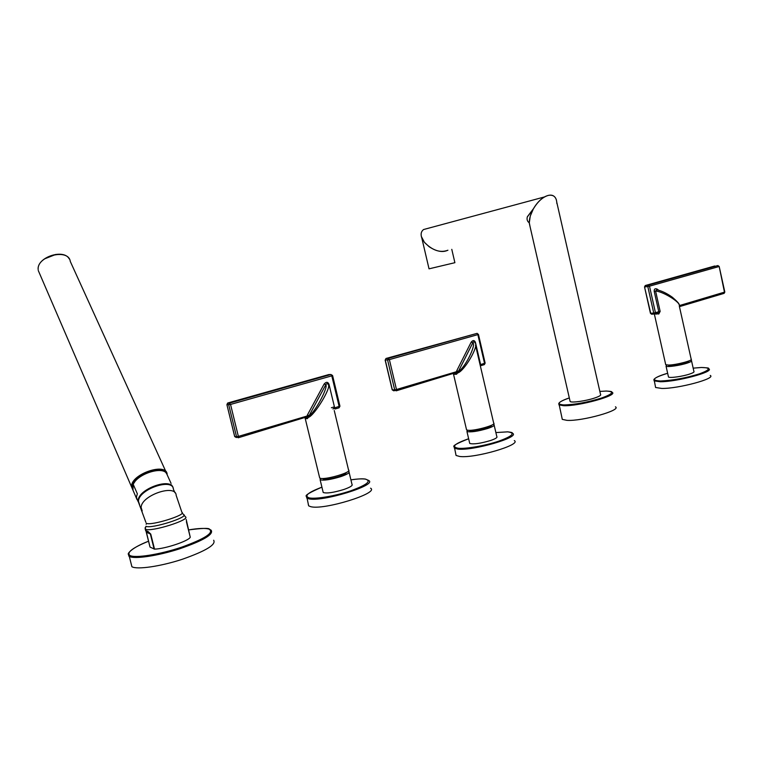 <?xml version="1.0" encoding="UTF-8"?>
<svg xmlns="http://www.w3.org/2000/svg" width="763" height="763" viewBox="0 0 763 763"><rect width="100%" height="100%" fill="white"/><g stroke="black" fill="none" stroke-linecap="round" stroke-linejoin="round"><path stroke-width="1.14" d="M533.423 208.747L527.357 216.749C526.632 219.401 527.281 221.432 529.284 222.815L530.266 216.072L533.423 208.747C536.513 203.454 540.175 199.524 544.41 196.959C550.648 193.726 554.663 194.775 556.446 200.097M530.142 227.031L529.284 222.815M447.824 250.235C442.674 252.696 436.436 251.523 429.121 246.716L424.409 242.31L421.643 237.484C420.537 233.993 421.186 231.342 423.589 229.529L429.321 227.984M429.188 228.023L423.684 229.501M421.348 236.473L424.419 242.348C432.487 250.502 440.318 253.125 447.929 250.216M421.777 237.894L429.035 268.834L454.891 262.691L451.782 249.348M527.443 216.768L533.356 208.928C537.791 201.489 542.827 196.959 548.454 195.357C553.824 194.508 556.628 197.236 556.847 203.54M530.151 227.078L529.293 222.748C529.264 218.504 530.619 213.898 533.347 208.928M569.99 400.852L570.142 401.538C571.649 402.988 586.051 400.937 594.663 398.009C599.441 396.379 601.397 395.158 600.519 394.357L556.818 202.453M615.426 406.822C622.026 410.17 582.035 421.395 566.947 420.356L562.293 419.383L561.997 418.086M186.582 522.407L190.254 537.238C188.661 541.015 164.913 548.959 154.517 549.122L150.759 534.1L148.089 531.515L145.552 530.533M154.136 549.074L150.378 534.062L146.219 531.487L150.044 547.1L154.517 549.122M213.659 540.252C216.32 544.62 205.867 550.962 182.3 559.279C160.535 566.432 136.93 569.847 131.894 566.718L129.3 556.427C134.298 559.384 157.893 555.874 179.686 548.797C203.292 540.595 213.793 534.415 211.179 530.247L209.424 529.131C208.843 527.939 201.852 528.206 188.451 529.932C198.533 528.234 205.428 527.977 209.138 529.16C214.374 532.622 205.228 538.621 181.689 547.166C159.81 554.558 134.937 558.459 129.863 555.454C126.439 552.469 132.667 547.729 148.547 541.215C130.797 547.996 127.059 554.224 128.48 554.367L128.861 556.151L128.623 553.232M186.21 519.489L190.254 537.238M148.089 531.515L148.756 532.603L146.095 531.42L146.296 532.135M139.629 504.858L138.475 501.377C138.322 489.245 173.115 477.419 173.411 489.312L174.994 492.793M136.453 496.932L137.35 493.804L133.153 484.228L132.962 490.151L137.025 499.593L136.453 496.932M171.084 483.427L166.859 474.119M137.025 499.593L137.044 499.116M714.788 266.001L645.384 285.505L644.792 286.917L647.797 286.535L653.738 313.03L650.715 313.316L644.525 286.926L650.448 313.307L651.898 314.203L654.625 313.955M645.107 285.677L648.455 285.095L647.797 286.535L649.494 286.173L718.813 266.602L717.954 265.562M719.175 266.478L724.821 292.038L679.328 305.601M654.339 313.984L665.727 364.733L668.684 365.057C676.409 364.962 693.891 360.298 691.144 359.077L679.328 306.125C681.55 302.758 662.532 291.189 655.598 291.084L654.206 291.39C654.072 289.005 655.064 288.252 657.191 289.12L658.622 290.217M679.442 306.64L723.906 293.421L724.469 292.2L719.175 266.449L717.792 265.581L648.493 285.095L649.494 286.173L655.446 312.687L653.738 313.03L654.921 313.927L655.446 312.687L658.765 311.695L657.763 313.078L655.112 313.87M714.607 266.029L645.384 285.505L644.516 286.898M654.206 291.39L658.765 311.695L660.148 311.39L658.803 313.994L655.303 313.812M657.878 313.059L658.803 313.994M660.148 311.39L655.598 291.084L656.685 289.74L657.506 290.035M657.096 289.826L657.191 289.12M655.732 313.688L656.018 314.251M688.846 361.147C689.218 361.586 688.112 362.244 685.517 363.112C677.601 365.334 672.003 366.154 668.703 365.572L668.617 365.191M666.805 365.01L666.051 366.173C667.244 367.337 680.291 365.439 687.339 363.054C690.734 361.91 692.108 361.071 691.469 360.517L690.391 360.241M668.369 376.493L668.483 377.008C669.695 378.267 682.751 376.445 689.781 374.013C693.176 372.849 694.549 371.972 693.891 371.381L691.574 361.013M710.258 375.425C716.419 378.477 678.297 388.768 661.788 388.443L655.608 387.499L655.35 386.326M458.086 371.991L458.429 371.371L456.77 370.713L456.427 371.724L458.086 371.991L457.647 372.964L456.074 372.563L456.427 371.724L396.474 389.511L389.378 359.602L385.267 360.098L392.335 389.864L394.69 389.864L387.594 359.964L388.291 358.372L389.378 359.602L477.848 334.623L477.237 333.374M480.852 365.668L484.162 364.676L484.543 363.379L477.848 334.623L478.439 334.375L476.913 333.412L388.291 358.372L385.964 358.505L385.267 360.098L386.002 358.486M393.012 389.864L393.813 390.828L392.201 389.807M394.69 389.864L396.178 390.828L396.474 389.511L394.69 389.864M456.074 372.563L396.321 390.79M455.358 373.25L456.503 374.251L457.647 372.964C464.247 371.409 479.65 344.924 474.987 342.873L474.796 342.52C474.271 341.395 473.623 341.471 472.85 342.74L458.429 371.371C464.533 368.643 476.494 344.819 472.85 342.74L471.2 342.101C473.022 339.974 474.443 340.088 475.454 342.444L474.872 342.654M453.422 373.813L466.575 429.912L468.291 430.303C475.292 430.971 497.19 424.686 493.661 423.045L475.502 345.114M453.851 373.689L454.185 374.309L453.632 373.756M480.356 365.944L480.604 364.552L475.454 342.444M491.296 425.43C491.687 426.116 489.999 427.089 486.231 428.367C478.22 430.704 472.736 431.505 469.779 430.78L469.665 430.322M467.423 430.208L466.946 431.505C470.685 432.421 477.628 431.41 487.767 428.453C492.793 426.746 494.882 425.468 494.033 424.629L493.175 424.333M469.579 442.731L469.741 443.446C473.508 444.476 480.452 443.494 490.58 440.509C495.597 438.773 497.676 437.447 496.808 436.541L494.186 425.296M514.281 440.575C522.235 444.657 474.519 458.63 459.603 456.455L456.074 455.463L455.702 453.88M308.757 416.35L309.11 415.682L307.441 414.948L307.041 416.045L308.757 416.35L308.347 417.371L306.669 416.932L307.041 416.045L238.371 436.417L230.54 404.438L226.926 404.743L234.727 436.56L236.549 436.76L228.709 404.81L229.358 403.169L230.54 404.438L331.8 375.854L330.913 374.509L332.487 375.52M332.592 375.558L339.936 406.145L334.661 407.852L335.081 408.987L338.925 407.852L339.154 406.517L331.8 375.854L332.582 375.52L330.942 374.509L229.358 403.169L227.574 403.112L226.926 404.743L227.851 402.978M235.796 436.674L236.416 437.561L234.708 436.455M236.549 436.76L238.247 437.771L238.371 436.417L236.549 436.76M306.669 416.932L238.352 437.743M328.185 384.609C327.67 383.207 326.888 383.236 325.82 384.705L309.11 415.682C314.547 413.098 328.424 387.289 325.82 384.705L324.151 383.999C326.249 381.681 327.861 381.777 328.996 384.285L328.185 384.6C332.019 386.66 314.203 416.026 308.347 417.371L307.355 418.668L305.458 418.563L305.066 417.914M305.076 417.905L319.716 478.058L320.641 478.372C326.678 479.803 352.649 471.954 348.538 469.979L334.251 410.532M306.02 417.638L307.355 418.668M305.095 417.905L305.458 418.563M346.087 472.65C346.364 473.565 344.113 474.844 339.325 476.474C331.256 478.878 325.858 479.679 323.14 478.887L323.045 478.477M320.498 478.344L320.126 479.746C323.56 480.747 330.389 479.727 340.603 476.684C347.127 474.443 349.902 472.774 348.949 471.668L348.166 471.372M323.007 491.677L323.207 492.497C326.669 493.613 333.498 492.621 343.703 489.541C350.207 487.261 352.973 485.526 351.991 484.343L349.13 472.44M370.551 488.186C379.85 493.041 323.283 510.59 310.512 506.613L308.653 505.84L308.214 504.019M569.322 397.933C557.877 401.996 556.084 404.333 563.952 404.934C574.844 404.648 587.348 402.368 601.463 398.076C613.166 393.813 614.749 391.476 606.203 391.057L599.852 391.419L606.242 391.047C614.415 391.591 610.629 391.848 612.136 392.316C618.659 395.32 578.612 406.421 563.59 405.706L558.964 404.886L558.888 403.961C558.669 404.056 557.639 401.843 569.322 397.924M558.898 403.389L562.293 419.383M146.095 531.42L145.189 529.083L145.924 526.279C151.208 529.188 189.958 516.875 183.482 514.424L185.333 516.742C191.379 519.584 150.94 532.355 145.485 529.236L145.046 527.862M186.42 521.663L186.573 522.426M150.015 547.081L146.296 532.259L150.759 534.1M146.649 531.601L145.79 530.476M142.204 510.924L141.126 507.529C141.002 495.435 175.891 483.494 176.158 495.34L181.871 512.25C187.202 514.701 151.236 525.974 146.372 523.323L146.172 524.286M138.484 502.226L145.876 522.293M173.163 488.253C171.923 476.904 137.922 488.902 138.122 500.805L139.515 504.601M166.868 474.138C163.911 465.621 137.826 473.384 133.258 484.343M160.726 470.609C152.829 468.883 138.322 475.435 134.259 482.626M650.438 313.278L651.631 314.232M701.264 367.499L693.166 368.147L701.302 367.489C712.88 368.043 706.576 368.376 708.779 368.767C714.912 371.676 676.762 381.92 660.281 381.738L654.12 380.88L654.034 379.964C653.357 380.098 653.805 377.199 667.644 373.26C652.775 377.914 650.429 380.489 660.615 381.004C672.785 380.432 685.746 378.038 699.499 373.832C710.553 369.721 711.145 367.613 701.264 367.499M654.063 379.478L655.608 387.499M388.462 358.305L476.885 333.412L386.135 358.438L388.462 358.305M393.813 390.828L395.005 390.475L393.822 390.828L392.211 389.855L385.134 360.05M456.77 370.713L471.2 342.101M478.449 334.404L485.134 363.102L480.08 364.743M456.503 374.251L454.185 374.309M458.286 448.262C466.059 449.045 485.43 445.668 498.84 441.138C512.784 436.016 515.731 432.917 507.672 431.858L495.883 432.564L507.738 431.839C514.739 432.802 511.153 432.793 512.593 433.298C520.509 437.18 472.745 451.067 457.876 449.092L454.357 448.148L454.157 446.813C452.221 446.012 457.047 443.322 468.644 438.754C454.443 443.732 450.99 446.899 458.286 448.262M454.214 446.288L456.074 455.463M229.73 403.007L330.913 374.509L328.767 374.585L227.937 402.95L229.73 403.007M236.416 437.561L234.67 436.55L226.907 404.667M331.4 407.738L333.584 407.089M307.441 414.948L324.151 383.999M333.86 408.205L334.661 407.852L328.996 384.285M332.916 408.911L334.814 408.348L332.906 408.92M321.919 487.166C308.166 492.373 303.884 495.94 309.082 497.858C315.377 499.364 335.205 496.055 350.579 490.867C366.869 484.925 371.829 481.014 365.439 479.135C362.215 478.649 357.37 478.878 350.913 479.841C358.124 478.83 363.007 478.592 365.563 479.107L368.701 480.461C377.943 485.077 321.318 502.493 308.605 498.754L306.755 498.02L306.507 496.503C304.418 495.607 309.559 492.497 321.91 487.156M306.583 495.836L308.653 505.84M69.242 258.876C63.625 248.337 36.748 257.379 38.15 269.52L38.16 269.539C36.729 255.853 68.66 248.004 70.282 261.432L167.126 474.338C166.716 462.035 131.255 473.852 131.513 486.412L133.058 490.38M44.502 258.895L55.861 254.413M166.687 473.804C164.283 463.093 131.684 474.948 132.009 486.594L132.848 489.712M423.589 229.529L544.41 196.959M570.142 401.538L529.322 223.435M183.482 514.424L182.147 513.022M171.513 484.896L172.066 486.107M136.472 497.781L138.141 501.653M166.496 473.508C162.281 465.468 137.464 473.403 133.153 484.228M724.831 292.057L724.135 293.345M656.829 289.768L656.685 289.74C661.74 290.865 666.996 293.393 672.451 297.332C677.306 301.538 679.509 303.979 679.051 304.656M668.703 365.572L668.588 365.057M668.483 377.008L666.051 366.173M485.134 363.14L484.352 364.619M469.741 443.446L466.946 431.505M339.945 406.193L339.068 407.804M323.207 492.497L320.126 479.746M38.255 270.483L133.077 490.428"/></g></svg>
